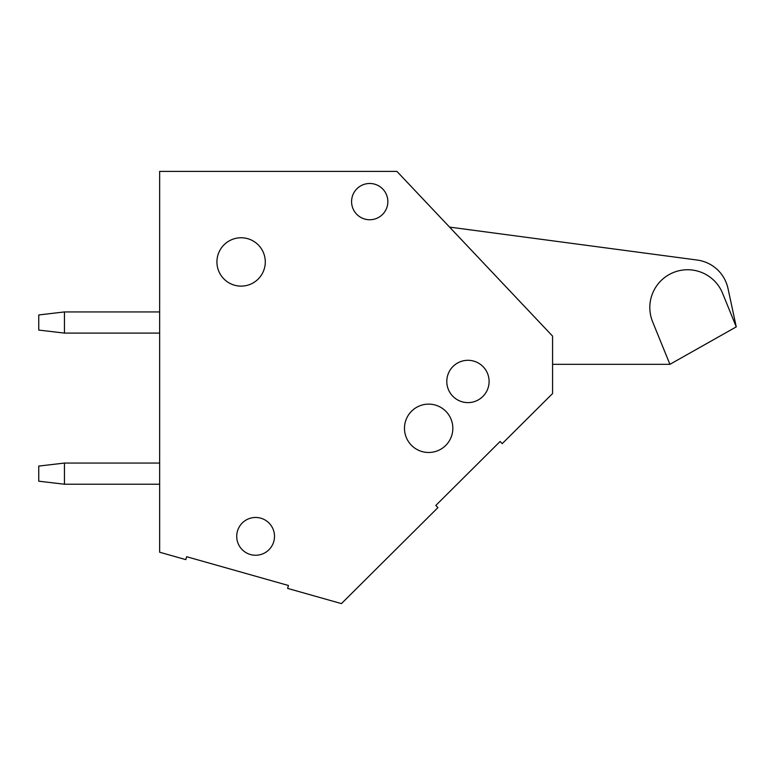 <?xml version="1.0" encoding="UTF-8"?>
<svg xmlns="http://www.w3.org/2000/svg" width="775" height="775" viewBox="0 0 775 775"><rect width="100%" height="100%" fill="white"/><g stroke="black" fill="none" stroke-linecap="round" stroke-linejoin="round"><path stroke-width="1.16" d="M159.65 552.226L159.65 171.391L396.916 171.391L552.575 336.118L552.575 393.545L502.219 443.639L500.088 441.498L435.812 505.455L437.943 507.596L341.436 603.609L287.622 588.399L288.445 585.493L186.649 556.721L185.826 559.627L159.65 552.226M489.103 381.455A21.157 21.157 0 0 1 467.945 402.613A21.157 21.157 0 0 1 446.787 381.455A21.157 21.157 0 0 1 467.945 360.298A21.157 21.157 0 0 1 489.103 381.455M288.445 585.493L186.649 556.721L288.445 585.493M468.72 472.711L436.015 505.252M697.219 260.051L449.568 227.104L697.219 260.051A36.386 36.386 0 0 1 727.996 288.474L736.25 326.885L669.92 364.327L552.575 364.327M428.653 452.484A24.18 24.18 0 0 1 407.718 416.214A24.18 24.18 0 0 1 449.597 416.214A24.18 24.18 0 0 1 428.653 452.484M241.102 286.12A24.18 24.18 0 0 1 220.168 249.85A24.18 24.18 0 0 1 262.047 249.85A24.18 24.18 0 0 1 241.102 286.12M369.714 219.751A18.135 18.135 0 0 1 354.01 192.549A18.135 18.135 0 0 1 385.417 192.549A18.135 18.135 0 0 1 369.714 219.751M255.614 555.249A18.891 18.891 0 0 1 239.252 526.913A18.891 18.891 0 0 1 271.977 526.913A18.891 18.891 0 0 1 255.614 555.249M159.65 484.22L64.441 484.22L38.75 481.198L38.75 466.085L64.441 463.062L64.441 484.22M159.65 463.062L64.441 463.062M64.441 333.095L64.441 311.938L38.75 314.96L38.75 330.073L64.441 333.095L159.65 333.095M64.441 311.938L159.65 311.938M472.392 402.138A21.157 21.157 0 0 1 447.814 374.964A21.157 21.157 0 0 1 483.639 367.263A21.157 21.157 0 0 1 472.392 402.138M736.25 326.885L722.591 293.289A37.772 37.772 0 0 0 673.368 272.529A37.772 37.772 0 0 0 652.608 321.751L669.92 364.327"/></g></svg>
